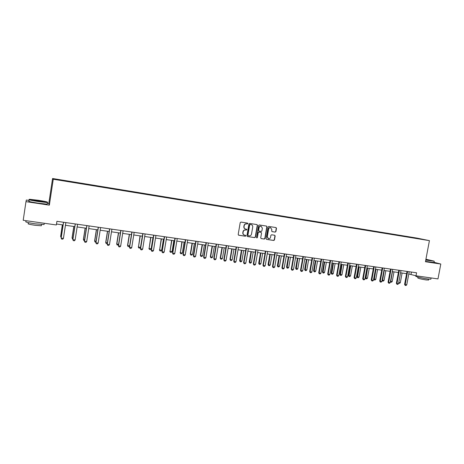 <?xml version="1.0" encoding="UTF-8"?>
<svg xmlns="http://www.w3.org/2000/svg" width="464" height="464" viewBox="0 0 464 464"><rect width="100%" height="100%" fill="white"/><g stroke="black" fill="none" stroke-linecap="round" stroke-linejoin="round"><path stroke-width="0.7" d="M247.956 223.648L247.608 223.12L240.944 222.076L240.207 222.639L238.194 234.477L238.676 235.219L245.363 236.222L245.879 235.828L245.543 235.312L244.551 235.155C243.426 234.801 242.916 234.013 243.02 232.777L243.188 231.797C243.525 230.538 244.308 229.941 245.543 229.999L246.918 229.744L246.575 229.222L245.613 229.071C244.476 228.723 243.96 227.928 244.058 226.676L244.226 225.69C244.563 224.437 245.346 223.839 246.581 223.903L247.956 223.648M245.294 228.972C244.226 228.59 243.745 227.801 243.849 226.612L244.018 225.626C244.36 224.373 245.143 223.776 246.372 223.839L247.231 223.973L247.747 223.584L247.532 223.109M238.496 235.149L245.16 236.147L245.671 235.753L245.491 235.3M244.197 235.045C243.171 234.645 242.707 233.868 242.817 232.708L242.985 231.727C243.322 230.475 244.105 229.877 245.34 229.935L246.193 230.063L246.709 229.674L246.512 229.21M275.204 232.122L275.923 231.571L276.486 228.311L276.01 227.575L268.824 226.449L268.105 227L266.098 238.658L266.562 239.389L273.76 240.468L274.479 239.917L275.158 235.985L274.694 235.254L271.602 234.784L270.883 235.335L270.547 237.29C270.251 238.363 269.578 238.85 268.534 238.757L267.293 236.797L268.615 229.123C268.905 228.068 269.567 227.58 270.593 227.656L271.869 229.634L271.649 230.91L272.124 231.646L275.204 232.122L275.691 231.501L276.254 228.247L275.935 227.563M425.459 261.725L440.8 264.033L437.981 278.91L416.017 275.802L416.579 272.791L56.915 221.311L56.353 224.97L23.2 220.29L25.978 201.637L49.346 205.152L53.267 179.237L429.42 240.636L425.459 261.725M257.491 225.342L256.986 224.588L249.667 223.445L248.936 224.002L246.923 235.787L247.399 236.524L254.753 237.626L255.478 237.069L257.491 225.342L256.94 224.582M259.295 224.953L266.556 226.09L267.038 226.832L265.025 238.496L264.306 239.053L261.18 238.589L260.71 237.852L261.528 233.114L261.052 232.371L258.964 232.052L258.239 232.609L257.387 237.556L256.853 237.939L256.528 237.423L258.57 225.51L259.295 224.953M53.267 179.237L52.571 178.507L416.904 238.084L429.42 240.636M408.848 237.127L67.854 181.122L55.581 179.429L73.016 182.34M408.894 236.872L423.945 239.592L416.347 238.403L73.028 182.277M241.988 209.931L241.953 209.635M232.215 208.336L232.18 208.04M222.337 206.724L222.308 206.428M212.361 205.094L212.338 204.798M202.275 203.447L202.258 203.145M192.084 201.782L192.067 201.48M181.789 200.1L181.772 199.798M171.378 198.401L171.367 198.099M160.851 196.684L160.846 196.382M150.214 194.944L150.214 194.642M139.467 193.186L139.467 192.885M128.592 191.412L128.598 191.11M117.601 189.619L117.612 189.312M106.488 187.804L106.505 187.497M95.253 185.971L95.271 185.664M83.891 184.115L83.914 183.808M72.401 182.236L72.43 181.929M29.133 200.454L26.338 200.03L25.978 201.637M440.8 264.033L434.055 262.305M49.346 205.152L48.807 203.429L47.311 203.203M48.807 203.429L52.571 178.507M408.784 273.969L416.017 275.802L415.947 276.144C414.282 276.289 422.281 278.226 427.628 278.951L430.865 279.206L431.108 277.936M56.504 224.013L63.092 224.947M65.43 225.278L74.808 226.612M77.14 226.942L86.385 228.253M88.717 228.584L97.84 229.877M100.166 230.208L109.162 231.484M111.482 231.809L120.356 233.067M122.676 233.398L131.428 234.639M133.742 234.97L142.378 236.193M144.693 236.518L153.213 237.73M155.515 238.055L163.925 239.244M166.228 239.575L174.522 240.752M176.819 241.077L185.003 242.237M187.294 242.562L195.373 243.704M197.664 244.029L205.633 245.16M207.918 245.485L215.783 246.599M218.063 246.923L225.829 248.025M228.102 248.35L235.77 249.435M238.038 249.76L245.601 250.827M247.869 251.152L255.339 252.207M257.601 252.532L264.967 253.576M267.229 253.895L274.502 254.927M276.759 255.246L283.939 256.267M286.189 256.586L293.283 257.59M295.522 257.909L302.528 258.9M304.767 259.219L311.68 260.2M313.913 260.519L320.74 261.481M322.967 261.8L329.713 262.757M331.934 263.071L338.592 264.016M340.814 264.329L347.391 265.263M349.601 265.576L356.097 266.498M358.307 266.812L364.721 267.722M366.925 268.035L373.259 268.929M375.457 269.242L381.715 270.129M383.914 270.442L390.091 271.318M392.283 271.631L398.385 272.496M400.571 272.803L406.603 273.661M411.429 272.055L411.017 274.288M72.233 182.213L72.291 181.847M83.677 184.08L83.735 183.715M94.992 185.925L95.05 185.565M106.186 187.752L106.239 187.398M117.253 189.561L117.305 189.208M128.197 191.348L128.255 190.994M139.026 193.117L139.084 192.763M149.739 194.868L149.797 194.515M160.335 196.597L160.393 196.249M170.816 198.308L170.874 197.96M181.192 200.001L181.244 199.659M191.452 201.678L191.51 201.335M201.608 203.336L201.66 202.994M211.654 204.972L211.712 204.636M221.601 206.573L221.653 206.265M231.443 208.162L231.49 207.872M247.434 236.53L254.539 237.551L255.264 236.994L257.271 225.278M250.195 224.466L249.684 224.86L247.921 235.196L248.252 235.712L249.18 235.857C250.403 235.909 251.186 235.312 251.523 234.065L252.723 227.012C252.828 225.753 252.306 224.959 251.157 224.617L249.986 224.408L249.684 224.86M248.147 235.677L247.712 235.12L249.475 224.796M249.986 224.408L250.885 224.547M261.215 238.595L264.086 238.977L264.805 238.421L266.812 226.768L266.487 226.078M260.954 232.342L258.744 231.983L258.019 232.539L257.387 237.556M256.702 237.87L257.172 237.481M262.369 228.189L261.075 226.2C260.037 226.125 259.376 226.618 259.08 227.679L258.616 230.399L259.121 231.142L261.18 231.461L261.905 230.904L262.369 228.189M261.116 226.212L260.855 226.136C259.823 226.061 259.156 226.548 258.866 227.615L259.08 227.679M258.97 231.101L258.402 230.33L258.866 227.615M271.962 231.588L274.978 232.052M270.616 227.662L270.361 227.592C269.34 227.511 268.679 228.004 268.389 229.059L268.615 229.123M268.25 238.664L267.067 236.721L268.389 229.059M266.597 239.395L273.534 240.393L274.247 239.842L274.926 235.915L274.63 235.242M61.184 237.44L60.622 236.478L61.318 236.576M62.327 224.843L60.622 236.478L62.396 224.849M65.842 222.587L63.423 238.403L62.692 239.204L61.561 239.053L61.109 237.951L63.504 222.25M63.423 238.403L61.155 238.096L63.574 222.262M38.373 200.286L29.638 199.288C28.107 199.462 31.047 200.146 38.454 201.341L47.322 202.321C48.36 202.084 45.379 201.405 38.373 200.286M47.624 202.298L47.403 202.577L38.425 201.573C31.268 200.431 28.159 199.729 29.099 199.474M38.396 200.541L42.775 201.562L33.93 200.048L38.396 200.541M42.491 201.556L34.284 200.303M44.173 224.008L44.092 224.53L35.084 223.822C27.654 222.668 24.627 221.867 26.001 221.427M41.383 225.376L41.325 225.765L34.829 225.266C29.493 224.437 27.318 223.863 28.304 223.526L28.432 222.656M47.218 203.829L47.166 204.177L38.181 203.197C30.74 202.002 27.695 201.295 29.041 201.074M425.801 259.898L434.124 261.139L425.929 259.225M434.147 261.174L425.766 260.089M425.9 259.393L430.395 260.426L425.836 259.724M429.826 260.385L425.865 259.579M428.539 279.972L426.172 279.949C420.86 279.067 418.058 278.388 417.774 277.913L417.936 277.031M434.014 262.514L425.523 261.394M72.894 239.024L72.042 237.899L73.028 238.171M73.805 226.467L72.042 237.899M73.892 226.478L72.111 238.044L72.494 238.972M84.471 240.596L83.845 240.509L83.387 239.441L84.605 239.743M85.15 228.079L83.387 239.441M85.26 228.091L83.479 239.592L83.845 240.509M77.552 224.263L75.127 239.987L74.397 240.781L73.277 240.63L72.819 239.534L75.22 223.932M75.127 239.987L72.889 239.685L75.313 223.944M73.277 240.63L72.819 239.534M89.129 225.922L86.704 241.553L85.968 242.341L84.86 242.191L84.396 241.1L86.803 225.585M86.704 241.553L84.489 241.257L86.913 225.603M84.86 242.191L84.396 241.1M95.92 242.15L95.068 242.034L94.61 240.973L96.054 241.303M96.373 229.668L94.61 240.973M96.5 229.686L94.72 241.118L95.068 242.034M107.242 243.67L106.169 243.536L105.705 242.481L107.375 242.84M107.474 231.24L105.705 242.481M107.619 231.263L105.833 242.631L106.169 243.536M118.488 244.87L117.154 245.027L116.684 243.977L118.569 244.366M118.448 232.8L116.684 243.977M118.616 232.824L116.829 244.128L117.154 245.027M100.578 227.557L98.148 243.101L97.405 243.884L96.315 243.739L95.845 242.649L98.252 227.227M98.148 243.101L95.955 242.805L98.385 227.244M96.315 243.739L95.845 242.649M111.899 229.181L109.463 244.632L108.721 245.41L107.636 245.265L107.161 244.186L109.574 228.845M109.463 244.632L107.294 244.342L109.73 228.868M107.636 245.265L107.161 244.186M123.088 230.782L120.652 246.146L119.909 246.918L118.836 246.773L118.355 245.7L120.773 230.451M120.652 246.146L118.511 245.856L120.947 230.475M118.836 246.773L118.355 245.7M129.607 246.071L129.05 246.639L128.012 246.5L127.536 245.45L129.642 245.868M129.311 234.337L127.536 245.45M129.497 234.366L127.704 245.607L128.012 246.5M134.16 232.365L131.718 247.643L130.97 248.408L129.914 248.269L129.427 247.196L131.846 232.035M131.718 247.643L129.601 247.358L132.037 232.064M129.914 248.269L129.427 247.196M140.053 235.863L138.463 247.068L140.522 247.353L142.315 236.182M140.522 247.353L139.786 248.095L138.759 247.956L138.278 246.912M140.256 235.892L138.463 247.068L138.759 247.956M145.104 233.931L142.663 249.127L141.914 249.887L140.865 249.748L140.377 248.681L142.796 233.601M142.663 249.127L140.569 248.843L143.011 233.636M140.865 249.748L140.377 248.681M150.678 237.371L149.106 248.518L151.142 248.797L152.934 237.69M151.142 248.797L150.406 249.539L149.391 249.4L148.903 248.362M150.899 237.4L149.106 248.518L149.391 249.4M155.933 235.48L153.491 250.589L152.737 251.343L151.699 251.204L151.206 250.142L153.625 235.155M153.491 250.589L151.415 250.311L153.862 235.184M151.699 251.204L151.206 250.142M161.194 238.861L159.639 249.951L161.652 250.224L163.444 239.18M161.652 250.224L160.909 250.96L159.906 250.827L159.419 249.789M161.431 238.896L159.639 249.951L159.906 250.827M166.64 237.017L164.198 252.039L163.444 252.787L162.417 252.654L161.919 251.592L164.337 236.686M164.198 252.039L162.145 251.761L164.592 236.721M162.417 252.654L161.919 251.592M171.593 240.335L170.056 251.366L172.045 251.639L173.843 240.654M172.045 251.639L171.309 252.37L170.311 252.236L169.818 251.204M171.854 240.369L170.056 251.366L170.311 252.236M177.236 238.531L174.789 253.472L174.029 254.22L173.02 254.081L172.509 253.031L174.94 238.206M174.789 253.472L172.759 253.193L175.206 238.241M173.02 254.081L172.509 253.031M181.888 241.796L180.363 252.77L182.335 253.037L184.133 242.115M182.335 253.037L181.592 253.767L180.606 253.634L180.107 252.607M182.161 241.831L180.363 252.77L180.606 253.634M187.711 240.033L185.264 254.887L184.504 255.629L183.506 255.496L182.99 254.446L185.42 239.702M185.264 254.887L183.257 254.614L185.704 239.743M183.506 255.496L182.99 254.446M192.067 243.24L190.292 253.994L190.565 254.156L192.514 254.423L194.312 243.554M192.514 254.423L191.765 255.148L190.797 255.014L190.292 253.994M192.363 243.281L190.565 254.156L190.797 255.014M198.082 241.518L195.628 256.29L194.868 257.027L193.877 256.894L193.36 255.85L195.791 241.187M195.628 256.29L193.645 256.024L196.092 241.234M193.877 256.894L193.36 255.85M202.147 244.667L200.367 255.362L200.657 255.531L202.582 255.792L204.386 244.986M202.582 255.792L201.84 256.511L200.877 256.383L200.367 255.362M202.455 244.714L200.657 255.531L200.877 256.383M208.336 242.985L205.883 257.677L205.123 258.407L204.143 258.28L203.621 257.242L206.051 242.655M205.883 257.677L203.922 257.41L206.37 242.701M204.143 258.28L203.621 257.242M212.118 246.082L210.337 256.72L210.644 256.888L212.553 257.149L214.351 246.396M212.553 257.149L211.804 257.862L210.853 257.735L210.337 256.72M212.442 246.129L210.644 256.888L210.853 257.735M218.48 244.435L216.027 259.051L215.267 259.776L214.293 259.649L213.771 258.61L216.201 244.11M216.027 259.051L214.084 258.784L216.537 244.157M214.293 259.649L213.771 258.61M221.989 247.48L220.209 258.065L220.528 258.233L222.418 258.489L224.216 247.799M222.418 258.489L221.67 259.202L220.725 259.074L220.209 258.065M222.331 247.527L220.528 258.233L220.725 259.074M228.52 245.874L226.067 260.408L225.301 261.133L224.344 261L223.816 259.973L226.246 245.549M226.067 260.408L224.147 260.147L226.6 245.601M224.344 261L223.816 259.973M231.756 248.866L229.976 259.393L230.312 259.567L232.18 259.817L233.984 249.18M232.18 259.817L231.432 260.524L230.498 260.397L229.976 259.393M232.11 248.919L230.312 259.567L230.498 260.397M238.455 247.295L236.002 261.754L235.236 262.473L234.285 262.346L233.752 261.319L236.188 246.97M236.002 261.754L234.1 261.493L236.553 247.022M234.285 262.346L233.752 261.319M241.425 250.235L239.644 260.71L239.992 260.884L241.843 261.133L243.646 250.554M241.843 261.133L241.094 261.835L240.166 261.708L239.644 260.71M241.796 250.287L240.166 261.708M248.286 248.704L245.833 263.082L245.067 263.796L244.122 263.668L243.588 262.647L246.024 248.379M245.833 263.082L243.948 262.827L246.407 248.431M244.122 263.668L243.588 262.647M250.995 251.592L249.214 262.015L249.58 262.183L251.407 262.433L253.211 251.906M251.407 262.433L250.659 263.134L249.742 263.007L249.214 262.015M251.378 251.65L249.742 263.007M258.019 250.096L255.56 264.399L254.794 265.106L253.86 264.985L253.321 263.964L255.757 249.771M255.56 264.399L253.698 264.144L256.151 249.829M253.86 264.985L253.321 263.964M260.472 252.938L258.686 263.303L259.063 263.477L260.878 263.72L262.682 253.251M260.878 263.72L260.124 264.416L259.219 264.294L258.686 263.303M260.867 252.996L259.219 264.294M267.647 251.471L265.188 265.698L264.416 266.406L263.494 266.284L262.955 265.269L265.391 251.152M265.188 265.698L263.343 265.449L265.802 251.21M263.494 266.284L262.955 265.269M269.845 254.266L268.064 264.579L268.453 264.753L270.251 264.996L272.055 254.579M270.251 264.996L269.497 265.686L268.598 265.565L268.064 264.579M270.257 254.324L268.598 265.565M277.176 252.839L274.717 266.991L273.946 267.693L273.035 267.566L272.484 266.562L274.92 252.515M274.717 266.991L272.89 266.742L275.349 252.578M273.035 267.566L272.484 266.562M279.131 255.583L277.35 265.843L277.75 266.017L279.531 266.261L281.335 255.896M279.531 266.261L278.771 266.945L277.884 266.823L277.35 265.843M279.554 255.647L277.884 266.823M286.607 254.185L284.148 268.267L283.376 268.963L282.472 268.842L281.921 267.838L284.357 253.866M284.148 268.267L282.344 268.024L284.797 253.93M282.472 268.842L281.921 267.838M288.324 256.888L286.537 267.09L286.955 267.27L288.718 267.508L290.522 257.201M288.718 267.508L287.958 268.192L287.077 268.07L286.537 267.09M288.759 256.952L287.077 268.07M295.939 255.525L293.486 269.526L292.709 270.222L291.815 270.1L291.699 269.288L291.264 269.103L293.7 255.2M293.486 269.526L291.699 269.288L294.153 255.27M291.815 270.1L291.264 269.103M297.424 258.175L295.638 268.331L296.067 268.511L297.813 268.749L299.616 258.489M297.813 268.749L297.053 269.422L296.183 269.306L295.638 268.331M297.871 258.239L296.183 269.306M305.184 256.847L302.725 270.779L301.954 271.469L301.066 271.347L300.956 270.541L300.51 270.355L302.946 256.528M302.725 270.779L300.956 270.541L303.415 256.592M301.066 271.347L300.51 270.355M306.431 259.457L304.651 269.555L305.092 269.735L306.814 269.973L308.618 259.765M306.814 269.973L306.06 270.645L305.196 270.529L304.651 269.555M306.895 259.521L305.196 270.529M314.331 258.158L311.878 272.014L311.1 272.699L310.225 272.583L310.12 271.782L309.662 271.591L312.098 257.839M311.878 272.014L310.12 271.782L312.579 257.903M310.225 272.583L309.662 271.591M315.352 260.722L313.571 270.773L314.024 270.953L315.735 271.185L317.538 261.029M315.735 271.185L314.975 271.852L314.122 271.736L313.571 270.773M315.827 260.785L314.122 271.736M323.391 259.451L320.931 273.244L320.154 273.922L319.29 273.806L319.197 273.006L318.722 272.82L321.158 259.132M320.931 273.244L319.197 273.006L321.656 259.202M319.29 273.806L318.722 272.82M324.185 261.974L322.405 271.974L322.874 272.159L324.562 272.385L326.366 262.282M324.562 272.385L323.802 273.052L322.956 272.936L322.405 271.974M324.672 262.044L322.956 272.936M332.352 260.733L329.898 274.456L329.121 275.129L328.263 275.019L328.181 274.224L327.694 274.033L330.13 260.42M329.898 274.456L328.181 274.224L330.635 260.49M328.263 275.019L327.694 274.033M332.932 263.216L331.151 273.163L331.632 273.348L333.309 273.574L335.112 263.523M333.309 273.574L332.543 274.236L331.708 274.125L331.151 273.163M333.436 263.285L331.708 274.125M341.231 262.009L338.778 275.657L338.001 276.329L337.148 276.213L337.079 275.425L336.58 275.233L339.01 261.69M338.778 275.657L337.079 275.425L339.532 261.766M337.148 276.213L336.58 275.233M341.597 264.439L339.816 274.346L340.309 274.526L341.968 274.752L343.766 264.747M341.968 274.752L341.202 275.413L340.373 275.297L339.816 274.346M342.107 264.515L340.373 275.297M350.018 263.262L347.565 276.846L346.788 277.513L345.947 277.402L345.883 276.619L345.373 276.428L347.809 262.949M347.565 276.846L345.883 276.619L348.336 263.024M345.947 277.402L345.373 276.428M350.175 265.657L348.394 275.512L348.899 275.697L350.54 275.923L352.344 265.965M350.54 275.923L349.781 276.573L348.957 276.463L348.394 275.512M350.703 265.733L348.957 276.463M358.724 264.509L356.271 278.023L355.494 278.69L354.658 278.574L354.606 277.797L354.084 277.605L356.514 264.196M356.271 278.023L354.606 277.797L357.06 264.271M354.658 278.574L354.084 277.605M358.672 266.864L356.891 276.666L357.408 276.857L359.037 277.078L360.835 267.171M359.037 277.078L358.272 277.727L357.46 277.617L356.891 276.666M359.211 266.939L357.46 277.617M367.343 265.744L364.89 279.189L364.107 279.85L363.283 279.74L363.237 278.968L362.703 278.771L365.139 265.431M364.89 279.189L363.237 278.968L365.69 265.507M363.283 279.74L362.703 278.771M367.094 268.059L365.313 277.814L365.835 278L367.447 278.22L369.251 268.36M367.447 278.22L366.682 278.864L365.876 278.76L365.313 277.814M367.639 268.134L365.876 278.76M375.875 266.968L373.427 280.343L372.644 280.998L371.826 280.888L371.792 280.123L371.246 279.931L373.677 266.649M373.427 280.343L371.792 280.123L374.245 266.73M371.826 280.888L371.246 279.931M373.677 278.957L375.782 279.351L377.58 269.543M375.782 279.351L375.016 279.995L374.216 279.891L373.671 278.997M375.985 269.317L374.216 279.891M384.331 268.175L381.878 281.486L381.095 282.141L380.289 282.031L380.26 281.271L379.703 281.074L382.133 267.861M381.878 281.486L380.26 281.271L382.707 267.943M380.289 282.031L379.703 281.074M382.127 280.146L384.035 280.476L385.833 270.715M384.035 280.476L383.27 281.114L382.388 280.975L382.081 280.395M384.25 270.489L382.481 281.01M392.701 269.375L390.247 282.622L389.47 283.272L388.664 283.162L388.646 282.402L388.078 282.205L390.508 269.062M390.247 282.622L388.646 282.402L391.094 269.143M388.664 283.162L388.078 282.205M390.491 281.323L392.208 281.59L394.006 271.875M392.208 281.59L391.442 282.222L390.404 281.781M392.44 271.649L390.659 282.118M400.989 270.558L398.541 283.742L397.758 284.386L396.964 284.281L396.952 283.527L396.378 283.33L398.802 270.245M398.541 283.742L396.952 283.527L399.4 270.332M396.964 284.281L396.378 283.33M398.773 282.483L400.31 282.692L402.108 273.023M400.31 282.692L399.545 283.324L398.651 283.144M398.762 282.57L398.767 283.22M409.202 271.736L406.754 284.855L405.971 285.493L405.182 285.389L405.182 284.641L404.591 284.444L407.021 271.423M406.754 284.855L405.182 284.641L407.624 271.51M405.182 285.389L404.591 284.444M47.166 204.177L47.403 202.577M41.516 224.506L41.325 225.765M44.092 224.53L44.283 223.265M433.991 262.653L434.234 261.354M428.707 279.09L428.51 280.128"/></g></svg>

